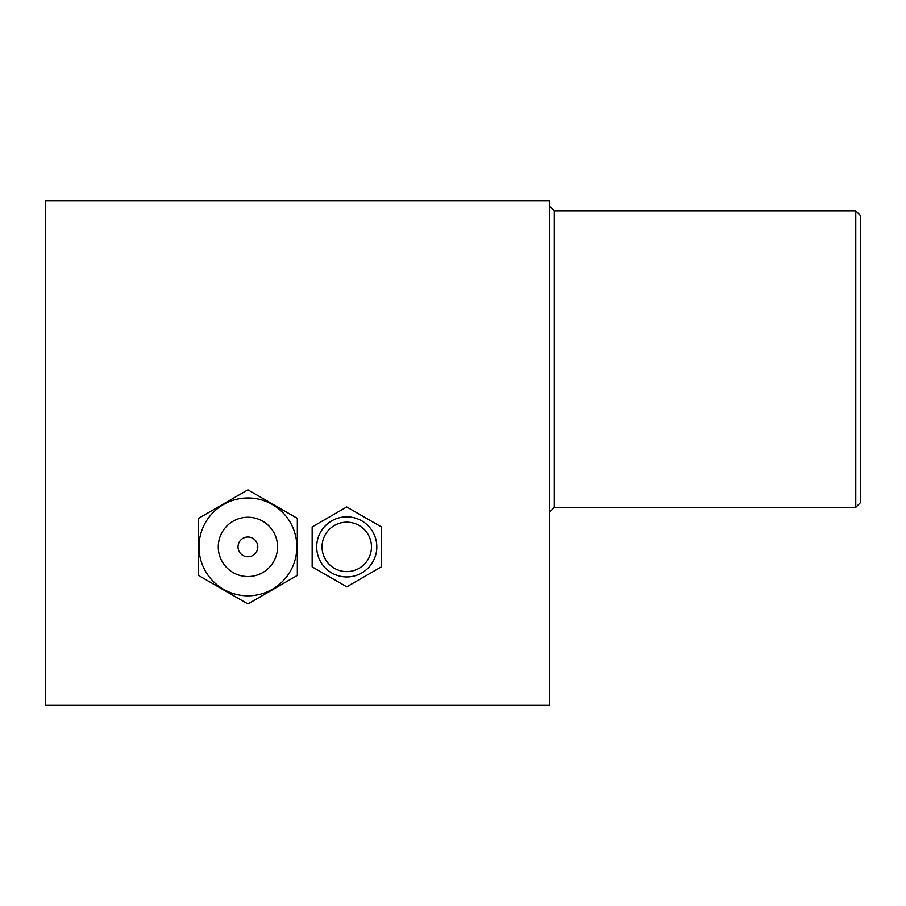 <?xml version="1.0" encoding="UTF-8"?>
<svg xmlns="http://www.w3.org/2000/svg" width="906" height="906" viewBox="0 0 906 906"><rect width="100%" height="100%" fill="white"/><g stroke="black" fill="none" stroke-linecap="round" stroke-linejoin="round"><path stroke-width="1.36" d="M549.364 200.962L45.3 200.962L45.3 705.038L549.364 705.038L549.364 200.962M855.762 210.849L860.7 215.798L860.7 502.422L855.762 507.36L855.762 210.849L554.302 210.849L549.364 205.911M855.762 507.36L554.302 507.36L554.302 210.849M554.302 507.36L549.364 512.298M316.692 546.896A30.057 30.057 0 0 1 346.749 516.839A30.057 30.057 0 0 1 376.817 546.896A30.057 30.057 0 0 1 346.749 576.952A30.057 30.057 0 0 1 316.692 546.896M381.347 526.918L381.347 566.862L346.749 586.839L312.162 566.862L312.162 526.918L346.749 506.952L381.347 526.918M322.038 546.896A24.711 24.711 0 0 0 346.749 571.607A24.711 24.711 0 0 0 371.46 546.896A24.711 24.711 0 0 0 346.749 522.184A24.711 24.711 0 0 0 322.038 546.896M218.267 546.896A29.649 29.649 0 0 0 247.916 576.544A29.649 29.649 0 0 0 277.564 546.896A29.649 29.649 0 0 0 247.916 517.247A29.649 29.649 0 0 0 218.267 546.896M296.84 546.896A48.924 48.924 0 0 0 247.916 497.972A48.924 48.924 0 0 0 198.992 546.896A48.924 48.924 0 0 0 247.916 595.82A48.924 48.924 0 0 0 296.84 546.896M297.338 518.368L297.338 575.423L247.916 603.962L198.493 575.423L198.493 518.368L247.916 489.829L297.338 518.368M257.802 546.896A9.887 9.887 0 0 1 247.916 556.782A9.887 9.887 0 0 1 238.029 546.896A9.887 9.887 0 0 1 247.916 537.009A9.887 9.887 0 0 1 257.802 546.896"/></g></svg>
